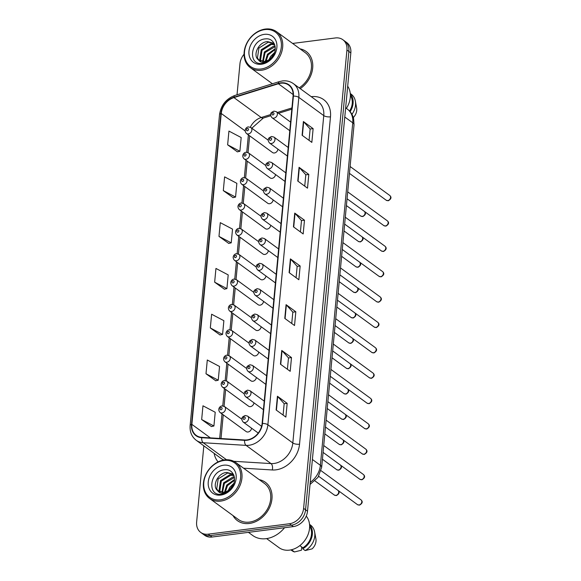 <?xml version="1.0" encoding="UTF-8"?>
<svg xmlns="http://www.w3.org/2000/svg" width="581" height="581" viewBox="0 0 581 581"><rect width="100%" height="100%" fill="white"/><g stroke="black" fill="none" stroke-linecap="round" stroke-linejoin="round"><path stroke-width="0.87" d="M265.829 165.578L248.457 152.883A3.704 2.934 126.1 0 1 249.213 156.572A3.704 2.934 126.1 0 1 245.945 159.31A3.704 2.934 126.1 0 1 244.085 158.867L270.143 177.902A3.704 2.934 -53.9 0 0 272.002 178.345A3.704 2.934 -53.9 0 0 275.532 174.525M263.433 190.938L246.061 178.251A3.704 2.934 126.1 0 1 246.816 181.94A3.704 2.934 126.1 0 1 243.548 184.678A3.704 2.934 126.1 0 1 241.689 184.235L267.739 203.27A3.704 2.934 -53.9 0 0 269.606 203.713A3.704 2.934 -53.9 0 0 273.135 199.893M261.036 216.306L243.664 203.611A3.704 2.934 126.1 0 1 244.419 207.301A3.704 2.934 126.1 0 1 241.151 210.039A3.704 2.934 126.1 0 1 239.285 209.603L265.343 228.631A3.704 2.934 -53.9 0 0 267.209 229.074A3.704 2.934 -53.9 0 0 270.739 225.261M258.639 241.674L241.26 228.979A3.704 2.934 126.1 0 1 242.016 232.669A3.704 2.934 126.1 0 1 238.755 235.407A3.704 2.934 126.1 0 1 236.888 234.964L262.946 253.999A3.704 2.934 -53.9 0 0 264.813 254.442A3.704 2.934 -53.9 0 0 268.342 250.622M256.243 267.035L238.864 254.347A3.704 2.934 126.1 0 1 239.619 258.037A3.704 2.934 126.1 0 1 236.358 260.775A3.704 2.934 126.1 0 1 234.492 260.332L260.549 279.367A3.704 2.934 -53.9 0 0 262.409 279.802A3.704 2.934 -53.9 0 0 265.945 275.99M253.846 292.403L236.467 279.708A3.704 2.934 126.1 0 1 237.222 283.397A3.704 2.934 126.1 0 1 233.954 286.135A3.704 2.934 126.1 0 1 232.095 285.699L258.153 304.727A3.704 2.934 -53.9 0 0 260.012 305.17A3.704 2.934 -53.9 0 0 263.542 301.35M251.45 317.771L234.07 305.076A3.704 2.934 126.1 0 1 234.826 308.765A3.704 2.934 126.1 0 1 231.558 311.503A3.704 2.934 126.1 0 1 229.698 311.06L255.756 330.095A3.704 2.934 -53.9 0 0 257.615 330.538A3.704 2.934 -53.9 0 0 261.145 326.718M249.046 343.131L231.674 330.444A3.704 2.934 126.1 0 1 232.429 334.133A3.704 2.934 126.1 0 1 229.161 336.871A3.704 2.934 126.1 0 1 227.302 336.428L253.36 355.463A3.704 2.934 -53.9 0 0 255.219 355.899A3.704 2.934 -53.9 0 0 258.748 352.086M246.649 368.499L229.277 355.804A3.704 2.934 126.1 0 1 230.032 359.494A3.704 2.934 126.1 0 1 226.764 362.232A3.704 2.934 126.1 0 1 224.905 361.796L250.956 380.824A3.704 2.934 -53.9 0 0 252.822 381.267A3.704 2.934 -53.9 0 0 256.352 377.447M244.252 393.867L226.88 381.172A3.704 2.934 126.1 0 1 227.636 384.862A3.704 2.934 126.1 0 1 224.368 387.6A3.704 2.934 126.1 0 1 222.501 387.157L248.559 406.192A3.704 2.934 -53.9 0 0 250.426 406.635A3.704 2.934 -53.9 0 0 253.955 402.815M241.856 419.228L224.477 406.533A3.704 2.934 126.1 0 1 225.232 410.222A3.704 2.934 126.1 0 1 221.971 412.96A3.704 2.934 126.1 0 1 220.105 412.525L246.162 431.56A3.704 2.934 -53.9 0 0 248.022 431.995A3.704 2.934 -53.9 0 0 251.558 428.182M268.233 140.21L250.854 127.515A3.704 2.934 126.1 0 1 251.609 131.204A3.704 2.934 126.1 0 1 248.341 133.942A3.704 2.934 126.1 0 1 246.482 133.507L272.54 152.542A3.704 2.934 -53.9 0 0 274.399 152.977A3.704 2.934 -53.9 0 0 277.929 149.164M233.017 515.587A23.727 18.795 -53.9 0 0 237.426 520.649A23.727 18.795 -53.9 0 0 249.343 523.466A23.727 18.795 -53.9 0 0 270.252 505.942A23.727 18.795 -53.9 0 0 265.415 482.332A23.727 18.795 -53.9 0 0 259.257 479.666A23.727 18.795 -53.9 0 1 265.415 482.332L265.415 482.332A23.727 18.795 -53.9 0 1 270.252 505.942A23.727 18.795 -53.9 0 1 249.343 523.466A23.727 18.795 -53.9 0 1 237.426 520.649A23.727 18.795 -53.9 0 1 233.017 515.587M280.754 83.228A15.818 12.528 126.1 0 1 288.699 85.109A15.818 12.528 126.1 0 1 293.064 96.119L262.118 423.491A15.818 12.528 126.1 0 1 244.688 439.984L201.818 437.348A15.818 12.528 126.1 0 1 196.225 435.387A15.818 12.528 126.1 0 1 191.861 424.37L221.252 113.477A15.818 12.528 126.1 0 1 233.932 97.593L278.357 83.758A15.818 12.528 126.1 0 1 280.754 83.228M280.79 82.858A16.21 12.847 -53.9 0 0 278.335 83.403L233.903 97.238A16.21 12.847 -53.9 0 0 220.911 113.52L191.519 424.413A16.21 12.847 -53.9 0 0 201.723 437.718L244.594 440.347A16.21 12.847 -53.9 0 0 262.459 423.447L293.405 96.076A16.21 12.847 -53.9 0 0 280.79 82.858M203.837 445.845L196.632 522.087A14.83 11.751 -53.9 0 0 200.721 532.414L204.621 535.261A14.83 11.751 -53.9 0 0 212.065 537.026L293.376 526.589L291.422 525.166A14.83 11.751 -53.9 0 0 305.562 509.784L348.883 51.469A14.83 11.751 -53.9 0 0 344.794 41.142A14.83 11.751 -53.9 0 1 348.883 51.469L305.562 509.784A14.83 11.751 -53.9 0 1 291.422 525.166L210.119 535.602L291.422 525.166L289.476 523.742A14.83 11.751 -53.9 0 0 303.616 508.36L346.937 50.046A14.83 11.751 -53.9 0 0 342.848 39.719A14.83 11.751 -53.9 0 0 335.397 37.954L292.621 43.444M202.675 533.837A14.83 11.751 -53.9 0 0 210.119 535.602A14.83 11.751 -53.9 0 1 202.675 533.837M276.128 409.975L285.867 417.093L287.167 403.359L277.428 396.242L276.128 409.975M283.092 415.066L284.167 403.701L277.711 396.496A3.951 1.445 -174.6 0 0 277.428 396.242M284.16 403.744L287.167 403.359M280.456 364.193L290.195 371.31L291.495 357.569L281.749 350.459L280.456 364.193M287.421 369.276L288.496 357.911L282.039 350.713A3.951 1.445 -174.6 0 0 281.749 350.459M288.488 357.954L291.495 357.569M284.784 318.403L294.523 325.52L295.823 311.786L286.077 304.669L284.784 318.403M291.749 323.494L292.824 312.128L286.368 304.923A3.951 1.445 -174.6 0 0 286.077 304.669M292.817 312.171L295.823 311.786M302.091 135.264L311.837 142.381L313.13 128.641L303.391 121.531L302.091 135.264M309.056 140.348L310.131 128.982L303.681 121.778A3.951 1.445 -174.6 0 0 303.391 121.531M310.131 129.026L313.13 128.641M297.762 181.047L307.509 188.164L308.801 174.431L299.062 167.313L297.762 181.047M304.734 186.138L305.802 174.772L299.353 167.568A3.951 1.445 -174.6 0 0 299.062 167.313M305.802 174.816L308.801 174.431M293.441 226.837L303.18 233.947L304.48 220.214L294.734 213.096L293.441 226.837M300.406 231.921L301.481 220.555L295.025 213.35A3.951 1.445 -174.6 0 0 294.734 213.096M301.474 220.598L304.48 220.214M289.113 272.62L298.852 279.737L300.152 265.996L290.406 258.886L289.113 272.62M296.078 277.711L297.152 266.345L290.696 259.141A3.951 1.445 -174.6 0 0 290.406 258.886M297.145 266.388L300.152 265.996M300.224 88.632A23.727 18.795 -53.9 0 0 306.143 51.484A23.727 18.795 -53.9 0 0 299.985 48.826A23.727 18.795 -53.9 0 1 306.143 51.484A23.727 18.795 -53.9 0 1 300.224 88.632M244.056 54.236A14.83 11.751 -53.9 0 0 239.953 63.772L237.026 94.79M200.721 532.414A14.83 11.751 -53.9 0 0 208.172 534.179L289.476 523.742M205.994 373.75L218.245 380.206L219.545 366.473L207.294 360.009L205.994 373.75L215.747 380.766M201.665 419.533L213.917 425.996L215.217 412.256L202.965 405.799L201.665 419.533L211.419 426.556M218.979 236.394L231.231 242.851L232.531 229.117L220.279 222.654L218.979 236.394L228.732 243.41M223.307 190.604L235.559 197.068L236.859 183.327L224.607 176.871L223.307 190.604L233.054 197.627M227.636 144.822L239.888 151.278L241.188 137.544L228.936 131.081L227.636 144.822L237.382 151.837M210.322 327.96L222.574 334.424L223.874 320.69L211.622 314.227L210.322 327.96L220.076 334.983M214.65 282.177L226.902 288.634L228.202 274.9L215.95 268.444L214.65 282.177L224.404 289.2M226.902 288.634L224.295 289.222M231.231 242.851L228.624 243.432M235.559 197.068L232.952 197.649M239.888 151.278L237.28 151.866M222.574 334.424L219.967 335.005M218.245 380.206L215.638 380.795M213.917 425.996L211.31 426.577M293.376 526.589A14.83 11.751 -53.9 0 0 307.509 511.207L350.837 52.893A14.83 11.751 -53.9 0 0 346.741 42.566L342.848 39.719M261.065 68.986A21.25 16.842 -53.9 0 0 281.327 46.938A21.25 16.842 -53.9 0 0 264.783 29.609A21.25 16.842 -53.9 0 0 244.528 51.658A21.25 16.842 -53.9 0 0 261.065 68.986M261.465 70.257A22.245 17.619 -53.9 0 0 281.066 53.83A22.245 17.619 -53.9 0 0 276.534 31.694A22.245 17.619 -53.9 0 0 265.357 29.05A22.245 17.619 -53.9 0 0 245.763 45.478A22.245 17.619 -53.9 0 0 250.295 67.614A22.245 17.619 -53.9 0 0 261.465 70.257M299.179 87.862A22.245 17.619 -53.9 0 0 305.265 52.682L276.534 31.694M346.385 108.386A21.003 16.646 -53.9 0 0 347.685 86.191M268.967 59.676L270.528 56.51L274.515 52.566M270.441 58.558L273.789 54.258M265.285 61.266L267.434 54.251L275.271 48.637M266.062 61.056L268.211 54.817L275.22 49.429M262.656 61.484L264.34 51.992L273.724 46.124L275.074 46.095M263.258 61.499L265.118 52.559L275.169 46.647M260.52 61.034L259.758 59.712L261.247 49.734L270.63 43.858L274.566 44.352M261.022 61.194L260.528 60.271L262.024 50.3L271.407 44.425L274.697 44.715M274.392 43.945L273.469 43.161L267.536 41.6C258.596 41.89 252.452 55.217 258.233 59.661L258.77 60.097M258.429 59.836L264.384 61.426C267.304 60.99 269.853 59.487 272.031 56.916C278.604 49.588 274.392 37.838 265.757 38.869C250.585 39.37 247.433 65.101 261.69 63.423L262.409 63.351C265.59 62.908 268.48 61.419 271.087 58.892C268.625 61.121 266.069 62.276 263.418 62.37C261.196 62.407 259.54 61.557 258.429 59.836M259.162 60.366L257.434 58.013L258.93 48.041L268.313 42.166L273.847 43.459M264.34 34.366A16.115 12.767 -53.9 0 0 248.973 51.092A16.115 12.767 -53.9 0 0 261.515 64.23A16.115 12.767 -53.9 0 0 276.876 47.504A16.115 12.767 -53.9 0 0 264.34 34.366M349.566 111.073A14.83 11.751 -53.9 0 0 350.365 95.48M353.313 117.558A9.884 7.829 -53.9 0 0 356.618 107.935L355.361 101.138A15.818 12.528 -53.9 0 0 351.156 94.158L350.256 93.505M351.941 114.334A15.818 12.528 -53.9 0 0 355.361 101.138M350.111 111.675A15.818 12.528 -53.9 0 0 350.285 93.802M220.337 499.827A21.25 16.842 -53.9 0 0 240.599 477.778A21.25 16.842 -53.9 0 0 224.063 460.457A21.25 16.842 -53.9 0 0 203.8 482.506A21.25 16.842 -53.9 0 0 220.337 499.827M220.736 501.098A22.245 17.619 -53.9 0 0 240.338 484.67A22.245 17.619 -53.9 0 0 235.806 462.534A22.245 17.619 -53.9 0 0 224.636 459.891A22.245 17.619 -53.9 0 0 205.035 476.318A22.245 17.619 -53.9 0 0 209.567 498.454A22.245 17.619 -53.9 0 0 220.736 501.098M209.567 498.454L238.304 519.45A22.245 17.619 -53.9 0 0 249.474 522.094A22.245 17.619 -53.9 0 0 269.068 505.666A22.245 17.619 -53.9 0 0 264.544 483.53L235.806 462.534M248.428 532.356L252.728 535.493A26.69 21.148 -53.9 0 0 266.134 538.667A26.69 21.148 -53.9 0 0 284.537 527.722M266.614 538.594L278.967 547.622A21.003 16.646 -53.9 0 0 289.52 550.12A21.003 16.646 -53.9 0 0 307.16 536.575A21.003 16.646 -53.9 0 0 306.252 516.088M228.239 490.524L229.8 487.357L233.787 483.407M229.72 489.398L233.061 485.099M224.556 492.114L226.706 485.099L234.542 479.478M225.334 491.904L227.483 485.665L234.492 480.276M221.927 492.325L223.612 482.84L232.996 476.965L234.346 476.936M222.53 492.347L224.389 483.407L234.441 477.495M219.8 491.875L219.03 490.553L220.526 480.581L229.902 474.706L233.838 475.2M220.293 492.042L219.8 491.119L221.296 481.141L230.679 475.273L233.969 475.556M233.664 474.786L232.741 474.009L226.815 472.447C217.868 472.731 211.724 486.057 217.505 490.509L218.042 490.945M217.708 490.676L223.656 492.274C226.583 491.838 229.132 490.335 231.303 487.764C237.876 480.429 233.664 468.685 225.029 469.717C209.857 470.218 206.705 495.942 220.962 494.264L221.688 494.199C224.862 493.748 227.752 492.26 230.366 489.732C227.897 491.962 225.341 493.124 222.69 493.218C220.475 493.247 218.812 492.405 217.708 490.676M218.434 491.214L216.706 488.861L218.202 478.882L227.585 473.014L233.119 474.299M223.612 465.214A16.115 12.767 -53.9 0 0 208.245 481.932A16.115 12.767 -53.9 0 0 220.787 495.07A16.115 12.767 -53.9 0 0 236.155 478.352A16.115 12.767 -53.9 0 0 223.612 465.214M290.87 549.895L291.771 550.548A15.818 12.528 -53.9 0 0 294.473 551.95L301.408 550.236L301.713 546.982M294.473 551.95L292.04 550.171L292.098 549.597M291.168 549.829A15.818 12.528 -53.9 0 0 292.04 550.171M299.847 545.617L302.832 547.796A14.83 11.751 -53.9 0 0 309.637 526.328M302.832 547.796L302.737 548.798L305.17 550.577L312.106 548.863A9.884 7.829 -53.9 0 0 315.89 538.783L314.633 531.985A15.818 12.528 -53.9 0 0 310.428 525.006L309.535 524.352M305.17 550.577A15.818 12.528 -53.9 0 0 314.633 531.985M302.737 548.798A15.818 12.528 -53.9 0 0 309.564 524.65M311.256 96.686A24.714 19.58 126.1 0 1 330.48 116.832L299.535 444.204A4.946 1.808 5.4 0 1 292.817 442.976L323.762 115.604A19.769 15.665 -53.9 0 0 318.308 101.835L293.369 83.62A19.769 15.665 126.1 0 1 298.83 97.39A4.946 1.808 -174.6 0 0 293.405 96.076M299.535 444.204A24.714 19.58 126.1 0 1 275.975 469.84A24.714 19.58 126.1 0 1 272.293 469.971L243.57 468.206M244.594 440.347A4.946 2.687 93.5 0 0 246.09 445.373L271.022 463.587A19.769 15.665 -53.9 0 0 273.971 463.485A19.769 15.665 -53.9 0 0 292.817 442.976L267.885 424.755A19.769 15.665 126.1 0 1 246.09 445.373L203.219 442.737A19.769 15.665 126.1 0 1 196.233 440.289L221.172 458.503A19.769 15.665 -53.9 0 0 223.881 460.007M293.369 83.62C290.173 81.347 286.513 80.454 282.381 80.948L279.287 81.623A4.946 2.063 72.7 0 0 278.335 83.403M279.287 81.623L234.862 95.466C226.096 98.806 220.983 105.19 219.524 114.602A4.946 1.808 5.4 0 1 220.911 113.52M191.519 424.413A4.946 1.808 -174.6 0 0 190.14 425.503C189.675 431.821 191.708 436.752 196.233 440.289M201.723 437.718A4.946 2.687 93.5 0 0 203.219 442.737L226.503 459.753M234.862 95.466A4.946 2.063 72.7 0 0 233.903 97.238M262.459 423.447A4.946 1.808 5.4 0 1 267.885 424.755L298.83 97.39L323.762 115.604A4.946 1.808 5.4 0 0 330.48 116.832M218.107 461.895A24.714 19.58 126.1 0 1 214.12 453.354M303.616 508.36L307.509 511.207M346.937 50.046L350.837 52.893M208.172 534.179L212.065 537.026M233.765 461.299L271.022 463.587A4.946 2.687 -86.5 0 1 272.293 469.971M191.861 424.37L210.344 437.871M278.357 83.758L293.136 94.55M233.932 97.593L261.203 117.515A15.818 12.528 -53.9 0 0 250.317 127.195M291.945 107.943L277.398 112.474M270.644 114.573L261.203 117.515A8.897 3.711 -107.3 0 0 263.28 118.066L251.813 128.219M221.252 113.477L245.124 130.914M248.385 134.894L246.743 152.258M245.988 160.262L244.347 177.626M243.592 185.622L241.95 202.994M241.195 210.99L239.554 228.355M238.791 236.358L237.15 253.723M236.394 261.719L234.753 279.091M233.998 287.087L232.356 304.451M231.601 312.455L229.96 329.819M229.204 337.815L227.563 355.18M226.808 363.183L225.167 380.548M224.404 388.551L222.763 405.916M222.007 413.912L219.691 438.444M289.403 272.83L290.696 259.141M293.725 227.048L295.025 213.35M298.053 181.257L299.353 167.568M302.381 135.475L303.681 121.778M285.075 318.62L286.368 304.923M280.746 364.403L282.039 350.713M276.418 410.186L277.711 396.496M310.239 482.317A19.769 15.665 -53.9 0 0 320.378 465.301L352.754 122.823A19.769 15.665 -53.9 0 0 347.3 109.061C350.51 111.465 352.616 114.653 353.604 118.618L354.04 124.857L321.663 467.335A9.884 3.624 5.4 0 0 320.378 465.301L312.396 459.477M344.773 116.999L352.754 122.823A9.884 3.624 5.4 0 1 354.04 124.857M389.742 195.456C391.776 197.242 391.282 199.007 388.268 200.765L386.242 200.249A2.963 2.353 -53.9 0 0 387.738 200.598A2.963 2.353 -53.9 0 0 390.345 198.411A2.963 2.353 -53.9 0 0 389.742 195.456L350.103 166.5M273.847 118.146A3.704 2.934 126.1 0 1 271.988 117.703C270.644 116.04 270.281 114.668 270.899 113.564C270.608 113.048 271.632 112.235 273.963 111.116L276.36 111.719A3.704 2.934 126.1 0 1 277.115 115.408A3.704 2.934 126.1 0 1 273.847 118.146M273.063 112.678A1.235 0.98 -53.9 0 0 272.845 114.965A1.235 0.98 -53.9 0 0 273.063 112.678M364.236 211.259C366.27 213.045 365.783 214.81 362.762 216.56L360.743 216.052A2.963 2.353 -53.9 0 0 362.232 216.401A2.963 2.353 -53.9 0 0 364.774 214.382A2.963 2.353 -53.9 0 0 364.461 211.455M247.339 130.769A1.235 0.98 -53.9 0 0 247.557 128.481A1.235 0.98 -53.9 0 0 247.339 130.769M387.345 220.824C389.379 222.61 388.885 224.375 385.871 226.125L383.845 225.61A2.963 2.353 -53.9 0 0 385.334 225.965A2.963 2.353 -53.9 0 0 387.948 223.772A2.963 2.353 -53.9 0 0 387.345 220.824L347.699 191.868M271.45 143.507A3.704 2.934 126.1 0 1 269.591 143.071C268.24 141.408 267.877 140.028 268.495 138.932C268.211 138.416 269.235 137.595 271.567 136.477L273.963 137.08A3.704 2.934 126.1 0 1 274.719 140.769A3.704 2.934 126.1 0 1 271.45 143.507M270.666 138.038A1.235 0.98 -53.9 0 0 270.448 140.333A1.235 0.98 -53.9 0 0 270.666 138.038M384.949 246.191C386.982 247.971 386.488 249.743 383.467 251.493L381.448 250.977A2.963 2.353 -53.9 0 0 382.937 251.333A2.963 2.353 -53.9 0 0 385.552 249.14A2.963 2.353 -53.9 0 0 384.949 246.191L345.303 217.229M269.054 168.875A3.704 2.934 126.1 0 1 267.195 168.432C265.844 166.776 265.481 165.396 266.098 164.3C265.815 163.784 266.839 162.963 269.17 161.845L271.567 162.448A3.704 2.934 126.1 0 1 272.322 166.137A3.704 2.934 126.1 0 1 269.054 168.875M268.269 163.406A1.235 0.98 -53.9 0 0 268.052 165.694A1.235 0.98 -53.9 0 0 268.269 163.406M382.552 271.552C384.586 273.339 384.092 275.103 381.071 276.854L379.052 276.345A2.963 2.353 -53.9 0 0 380.54 276.694A2.963 2.353 -53.9 0 0 383.155 274.508A2.963 2.353 -53.9 0 0 382.552 271.552L342.906 242.597M266.657 194.236A3.704 2.934 126.1 0 1 264.791 193.8C263.447 192.137 263.084 190.764 263.701 189.66C263.411 189.145 264.435 188.331 266.773 187.213L269.17 187.808A3.704 2.934 126.1 0 1 269.918 191.498A3.704 2.934 126.1 0 1 266.657 194.236M265.873 188.774A1.235 0.98 -53.9 0 0 265.655 191.062A1.235 0.98 -53.9 0 0 265.873 188.774M380.156 296.92C382.189 298.707 381.695 300.471 378.674 302.222L376.655 301.706A2.963 2.353 -53.9 0 0 378.144 302.062A2.963 2.353 -53.9 0 0 380.758 299.869A2.963 2.353 -53.9 0 0 380.156 296.92L340.51 267.957M264.261 219.603A3.704 2.934 126.1 0 1 262.394 219.16C261.051 217.505 260.687 216.125 261.305 215.028C261.014 214.512 262.038 213.692 264.377 212.573L266.766 213.176A3.704 2.934 126.1 0 1 267.521 216.866A3.704 2.934 126.1 0 1 264.261 219.603M263.476 214.135A1.235 0.98 -53.9 0 0 263.258 216.422A1.235 0.98 -53.9 0 0 263.476 214.135M361.84 236.627C363.873 238.413 363.379 240.178 360.365 241.928L358.339 241.413A2.963 2.353 -53.9 0 0 359.835 241.769A2.963 2.353 -53.9 0 0 362.377 239.742A2.963 2.353 -53.9 0 0 362.065 236.816M244.942 156.129A1.235 0.98 -53.9 0 0 245.16 153.842A1.235 0.98 -53.9 0 0 244.942 156.129M359.443 261.987C361.476 263.774 360.983 265.546 357.969 267.296L355.942 266.781A2.963 2.353 -53.9 0 0 357.431 267.129A2.963 2.353 -53.9 0 0 359.973 265.11A2.963 2.353 -53.9 0 0 359.668 262.184M242.546 181.497A1.235 0.98 -53.9 0 0 242.764 179.209A1.235 0.98 -53.9 0 0 242.546 181.497M357.046 287.355C359.08 289.142 358.586 290.907 355.565 292.657L353.546 292.149A2.963 2.353 -53.9 0 0 355.035 292.497A2.963 2.353 -53.9 0 0 357.576 290.478A2.963 2.353 -53.9 0 0 357.271 287.551M240.149 206.865A1.235 0.98 -53.9 0 0 240.367 204.57A1.235 0.98 -53.9 0 0 240.149 206.865M377.752 322.281C379.792 324.067 379.299 325.839 376.277 327.59L374.258 327.074A2.963 2.353 -53.9 0 0 375.747 327.423A2.963 2.353 -53.9 0 0 378.362 325.237A2.963 2.353 -53.9 0 0 377.752 322.281L338.113 293.325M261.857 244.971A3.704 2.934 126.1 0 1 259.998 244.528C258.654 242.873 258.291 241.493 258.908 240.396C258.618 239.88 259.642 239.06 261.98 237.941L264.37 238.544A3.704 2.934 126.1 0 1 265.125 242.233A3.704 2.934 126.1 0 1 261.857 244.971M261.072 239.503A1.235 0.98 -53.9 0 0 260.862 241.79A1.235 0.98 -53.9 0 0 261.072 239.503M375.355 347.649C377.389 349.435 376.902 351.2 373.881 352.95L371.862 352.442A2.963 2.353 -53.9 0 0 373.351 352.79A2.963 2.353 -53.9 0 0 375.958 350.604A2.963 2.353 -53.9 0 0 375.355 347.649L335.716 318.693M259.46 270.332A3.704 2.934 126.1 0 1 257.601 269.896C256.257 268.233 255.894 266.853 256.511 265.757C256.221 265.241 257.245 264.428 259.584 263.302L261.973 263.905A3.704 2.934 126.1 0 1 262.728 267.594A3.704 2.934 126.1 0 1 259.46 270.332M258.676 264.863A1.235 0.98 -53.9 0 0 258.458 267.158A1.235 0.98 -53.9 0 0 258.676 264.863M372.958 373.017C374.992 374.796 374.498 376.568 371.484 378.318L369.458 377.803A2.963 2.353 -53.9 0 0 370.947 378.158A2.963 2.353 -53.9 0 0 373.561 375.965A2.963 2.353 -53.9 0 0 372.958 373.017L333.32 344.054M257.063 295.7A3.704 2.934 126.1 0 1 255.204 295.257C253.861 293.601 253.49 292.221 254.108 291.125C253.824 290.609 254.848 289.788 257.18 288.67L259.576 289.273A3.704 2.934 126.1 0 1 260.332 292.962A3.704 2.934 126.1 0 1 257.063 295.7M256.279 290.231A1.235 0.98 -53.9 0 0 256.061 292.519A1.235 0.98 -53.9 0 0 256.279 290.231M354.65 312.723C356.683 314.503 356.189 316.275 353.168 318.025L351.149 317.509A2.963 2.353 -53.9 0 0 352.638 317.865A2.963 2.353 -53.9 0 0 355.18 315.839A2.963 2.353 -53.9 0 0 354.875 312.912M237.752 232.226A1.235 0.98 -53.9 0 0 237.97 229.938A1.235 0.98 -53.9 0 0 237.752 232.226M352.253 338.084C354.287 339.87 353.793 341.643 350.771 343.393L348.753 342.877A2.963 2.353 -53.9 0 0 350.241 343.226A2.963 2.353 -53.9 0 0 352.783 341.207A2.963 2.353 -53.9 0 0 352.471 338.28M235.356 257.594A1.235 0.98 -53.9 0 0 235.574 255.306A1.235 0.98 -53.9 0 0 235.356 257.594M349.849 363.452C351.89 365.238 351.396 367.003 348.375 368.753L346.356 368.238A2.963 2.353 -53.9 0 0 347.845 368.594A2.963 2.353 -53.9 0 0 350.387 366.575A2.963 2.353 -53.9 0 0 350.074 363.648M232.959 282.962A1.235 0.98 -53.9 0 0 233.17 280.667A1.235 0.98 -53.9 0 0 232.959 282.962M370.562 398.377C372.595 400.164 372.101 401.936 369.08 403.686L367.061 403.17A2.963 2.353 -53.9 0 0 368.55 403.519A2.963 2.353 -53.9 0 0 371.165 401.333A2.963 2.353 -53.9 0 0 370.562 398.377L330.916 369.422M254.667 321.068A3.704 2.934 126.1 0 1 252.808 320.625C251.457 318.969 251.094 317.589 251.711 316.485C251.428 315.977 252.452 315.156 254.783 314.038L257.18 314.641A3.704 2.934 126.1 0 1 257.935 318.33A3.704 2.934 126.1 0 1 254.667 321.068M253.882 315.599A1.235 0.98 -53.9 0 0 253.665 317.887A1.235 0.98 -53.9 0 0 253.882 315.599M368.165 423.745C370.199 425.532 369.705 427.296 366.684 429.047L364.665 428.531A2.963 2.353 -53.9 0 0 366.153 428.887A2.963 2.353 -53.9 0 0 368.768 426.694A2.963 2.353 -53.9 0 0 368.165 423.745L328.519 394.789M252.27 346.429A3.704 2.934 126.1 0 1 250.404 345.993C249.06 344.33 248.697 342.95 249.314 341.853C249.031 341.337 250.055 340.524 252.386 339.398L254.783 340.001A3.704 2.934 126.1 0 1 255.538 343.691A3.704 2.934 126.1 0 1 252.27 346.429M251.486 340.96A1.235 0.98 -53.9 0 0 251.268 343.255A1.235 0.98 -53.9 0 0 251.486 340.96M365.769 449.113C367.802 450.892 367.308 452.664 364.287 454.415L362.268 453.899A2.963 2.353 -53.9 0 0 363.757 454.255A2.963 2.353 -53.9 0 0 366.371 452.062A2.963 2.353 -53.9 0 0 365.769 449.113L326.123 420.15M249.874 371.796A3.704 2.934 126.1 0 1 248.007 371.353C246.664 369.698 246.3 368.318 246.918 367.221C246.627 366.705 247.651 365.885 249.99 364.766L252.379 365.369A3.704 2.934 126.1 0 1 253.134 369.058A3.704 2.934 126.1 0 1 249.874 371.796M249.089 366.328A1.235 0.98 -53.9 0 0 248.871 368.615A1.235 0.98 -53.9 0 0 249.089 366.328M363.372 474.474C365.405 476.26 364.912 478.025 361.89 479.783L359.871 479.267A2.963 2.353 -53.9 0 0 361.36 479.615A2.963 2.353 -53.9 0 0 363.975 477.429A2.963 2.353 -53.9 0 0 363.372 474.474L323.726 445.518M247.477 397.164A3.704 2.934 126.1 0 1 245.61 396.721C244.267 395.065 243.904 393.686 244.521 392.582C244.231 392.066 245.255 391.253 247.593 390.134L249.983 390.737A3.704 2.934 126.1 0 1 250.738 394.426A3.704 2.934 126.1 0 1 247.477 397.164M246.685 391.696A1.235 0.98 -53.9 0 0 246.475 393.983A1.235 0.98 -53.9 0 0 246.685 391.696M360.968 499.842C363.002 501.628 362.515 503.393 359.494 505.143L357.475 504.628A2.963 2.353 -53.9 0 0 358.964 504.983A2.963 2.353 -53.9 0 0 361.578 502.79A2.963 2.353 -53.9 0 0 360.968 499.842L321.061 470.69M245.073 422.525A3.704 2.934 126.1 0 1 243.214 422.089C241.87 420.426 241.507 419.046 242.124 417.95C241.834 417.434 242.858 416.621 245.197 415.495L247.586 416.098A3.704 2.934 126.1 0 1 248.341 419.787A3.704 2.934 126.1 0 1 245.073 422.525M244.289 417.056A1.235 0.98 -53.9 0 0 244.078 419.351A1.235 0.98 -53.9 0 0 244.289 417.056M347.453 388.82C349.486 390.599 348.999 392.371 345.978 394.121L343.959 393.606A2.963 2.353 -53.9 0 0 345.448 393.962A2.963 2.353 -53.9 0 0 347.99 391.935A2.963 2.353 -53.9 0 0 347.678 389.009M230.555 308.322A1.235 0.98 -53.9 0 0 230.773 306.034A1.235 0.98 -53.9 0 0 230.555 308.322M345.056 414.18C347.089 415.967 346.596 417.732 343.582 419.489L341.555 418.974A2.963 2.353 -53.9 0 0 343.044 419.322A2.963 2.353 -53.9 0 0 345.586 417.303A2.963 2.353 -53.9 0 0 345.281 414.376M228.159 333.69A1.235 0.98 -53.9 0 0 228.377 331.402A1.235 0.98 -53.9 0 0 228.159 333.69M342.659 439.548C344.693 441.335 344.199 443.1 341.178 444.85L339.159 444.334A2.963 2.353 -53.9 0 0 340.648 444.69A2.963 2.353 -53.9 0 0 343.189 442.671A2.963 2.353 -53.9 0 0 342.884 439.737M225.762 359.051A1.235 0.98 -53.9 0 0 225.98 356.763A1.235 0.98 -53.9 0 0 225.762 359.051M340.263 464.916C342.296 466.696 341.802 468.468 338.781 470.218L336.762 469.702A2.963 2.353 -53.9 0 0 338.251 470.058A2.963 2.353 -53.9 0 0 340.793 468.032A2.963 2.353 -53.9 0 0 340.488 465.105M223.365 384.419A1.235 0.98 -53.9 0 0 223.583 382.131A1.235 0.98 -53.9 0 0 223.365 384.419M337.866 490.277C339.9 492.063 339.406 493.828 336.384 495.578L334.365 495.07A2.963 2.353 -53.9 0 0 335.854 495.419A2.963 2.353 -53.9 0 0 338.396 493.4A2.963 2.353 -53.9 0 0 338.091 490.473M220.969 409.787A1.235 0.98 -53.9 0 0 221.187 407.499A1.235 0.98 -53.9 0 0 220.969 409.787M219.524 114.602L190.14 425.503M249.627 135.801L248.036 152.621M247.23 161.169L245.64 177.989M244.833 186.53L243.243 203.35M242.43 211.898L240.846 228.718M240.033 237.266L238.442 254.086M237.636 262.627L236.046 279.446M235.24 287.994L233.649 304.814M232.843 313.362L231.253 330.182M230.446 338.723L228.856 355.543M228.05 364.091L226.459 380.911M225.646 389.452L224.055 406.279M223.249 414.819L221.012 438.524M291.829 109.17L278.546 113.31M270.717 115.75L263.28 118.066M347.3 109.061L345.637 107.848M310.036 484.445L318.003 477.335L321.663 467.335M386.242 200.249L349.45 173.37M289.796 130.71L271.988 117.703M290.609 122.126L276.36 111.719M250.854 127.515L248.465 126.912C246.852 126.738 243.228 129.962 246.482 133.507M360.743 216.052L346.407 205.58M383.845 225.61L347.053 198.738M287.399 156.078L269.591 143.071M288.212 147.487L273.963 137.08M381.448 250.977L344.656 224.099M285.002 181.439L267.195 168.432M285.816 172.855L271.567 162.448M379.052 276.345L342.26 249.467M282.606 206.807L264.791 193.8M283.412 198.223L269.17 187.808M376.655 301.706L339.863 274.828M280.202 232.175L262.394 219.16M281.015 223.583L266.766 213.176M248.457 152.883L246.061 152.28C244.456 152.106 240.832 155.33 244.085 158.867M358.339 241.413L344.01 230.947M246.061 178.251L243.664 177.648C242.059 177.466 238.435 180.698 241.689 184.235M355.942 266.781L341.613 256.308M243.664 203.611L241.268 203.009C239.655 202.834 236.039 206.059 239.285 209.603M353.546 292.149L339.21 281.676M272.409 83.773L250.295 67.614M374.258 327.074L337.459 300.195M277.805 257.536L259.998 244.528M278.619 248.951L264.37 238.544M371.862 352.442L335.063 325.563M275.409 282.903L257.601 269.896M276.222 274.319L261.973 263.905M369.458 377.803L332.666 350.924M273.012 308.271L255.204 295.257M273.825 299.68L259.576 289.273M241.26 228.979L238.871 228.377C237.259 228.195 233.642 231.427 236.888 234.964M351.149 317.509L336.813 307.037M238.864 254.347L236.474 253.744C234.862 253.563 231.245 256.787 234.492 260.332M348.753 342.877L334.416 332.405M236.467 279.708L234.078 279.105C232.465 278.931 228.849 282.155 232.095 285.699M346.356 368.238L332.02 357.773M367.061 403.17L330.269 376.292M270.615 333.632L252.808 320.625M271.429 325.048L257.18 314.641M364.665 428.531L327.873 401.66M268.219 359L250.404 345.993M269.025 350.408L254.783 340.001M362.268 453.899L325.476 427.02M265.822 384.368L248.007 371.353M266.628 375.776L252.379 365.369M359.871 479.267L323.072 452.388M263.418 409.728L245.61 396.721M264.232 401.144L249.983 390.737M357.475 504.628L318.671 476.289M258.233 433.056L243.214 422.089M261.603 426.338L247.586 416.098M234.07 305.076L231.681 304.473C230.069 304.291 226.445 307.523 229.698 311.06M343.959 393.606L329.623 383.133M231.674 330.444L229.277 329.841C227.672 329.659 224.048 332.884 227.302 336.428M341.555 418.974L327.226 408.501M229.277 355.804L226.88 355.202C225.268 355.027 221.651 358.252 224.905 361.796M339.159 444.334L324.83 433.869M226.88 381.172L224.484 380.57C222.872 380.388 219.255 383.62 222.501 387.157M336.762 469.702L322.426 459.23M224.477 406.533L222.087 405.937C220.475 405.756 216.858 408.98 220.105 412.525M334.365 495.07L314.982 480.908"/></g></svg>
